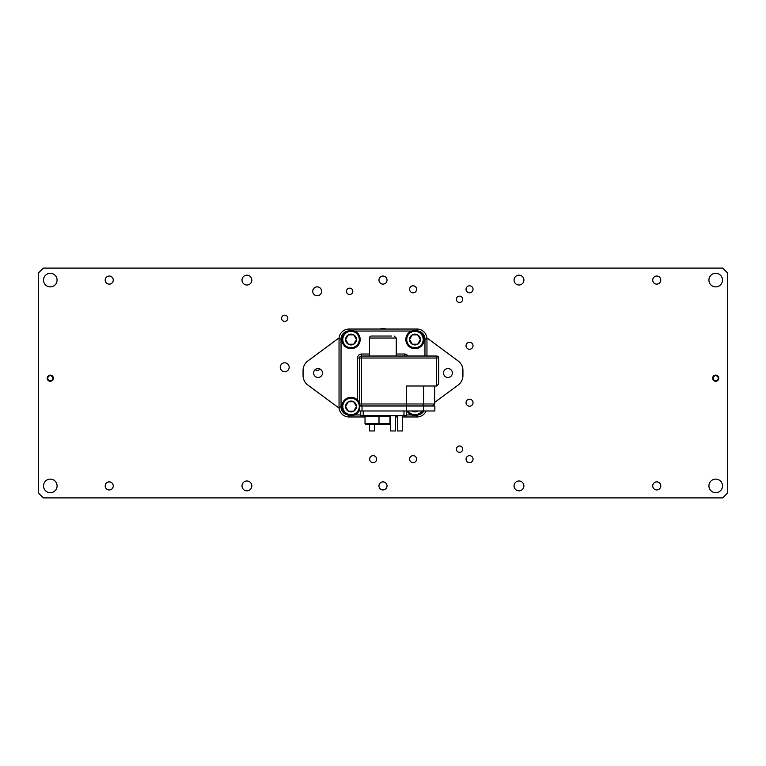 <?xml version="1.0" encoding="UTF-8"?>
<svg xmlns="http://www.w3.org/2000/svg" width="766" height="766" viewBox="0 0 766 766"><rect width="100%" height="100%" fill="white"/><g stroke="black" fill="none" stroke-linecap="round" stroke-linejoin="round"><path stroke-width="1.15" d="M413.094 285.814A3.495 3.495 0 0 0 409.599 289.309A3.495 3.495 0 0 0 413.094 292.813A3.495 3.495 0 0 0 416.589 289.309A3.495 3.495 0 0 0 413.094 285.814M469.548 285.814A3.495 3.495 0 0 0 466.044 289.309A3.495 3.495 0 0 0 469.548 292.813A3.495 3.495 0 0 0 473.043 289.309A3.495 3.495 0 0 0 469.548 285.814M469.548 342.268A3.495 3.495 0 0 0 466.044 345.763A3.495 3.495 0 0 0 469.548 349.258A3.495 3.495 0 0 0 473.043 345.763A3.495 3.495 0 0 0 469.548 342.268M469.548 399.22A3.495 3.495 0 0 0 466.044 402.715A3.495 3.495 0 0 0 469.548 406.21A3.495 3.495 0 0 0 473.043 402.715A3.495 3.495 0 0 0 469.548 399.22M469.548 455.665A3.495 3.495 0 0 0 466.044 459.16A3.495 3.495 0 0 0 469.548 462.664A3.495 3.495 0 0 0 473.043 459.16A3.495 3.495 0 0 0 469.548 455.665M413.094 455.665A3.495 3.495 0 0 0 409.599 459.16A3.495 3.495 0 0 0 413.094 462.664A3.495 3.495 0 0 0 416.589 459.16A3.495 3.495 0 0 0 413.094 455.665M373.128 455.665A3.495 3.495 0 0 0 369.633 459.16A3.495 3.495 0 0 0 373.128 462.664A3.495 3.495 0 0 0 376.623 459.16A3.495 3.495 0 0 0 373.128 455.665M284.703 315.161A3.121 3.121 0 0 0 281.582 318.283A3.121 3.121 0 0 0 284.703 321.404A3.121 3.121 0 0 0 287.825 318.283A3.121 3.121 0 0 0 284.703 315.161M349.65 288.14A3.169 3.169 0 0 0 346.481 291.31A3.169 3.169 0 0 0 349.65 294.479A3.169 3.169 0 0 0 352.82 291.31A3.169 3.169 0 0 0 349.65 288.14M459.552 296.126A3.169 3.169 0 0 0 456.383 299.305A3.169 3.169 0 0 0 459.552 302.474A3.169 3.169 0 0 0 462.721 299.305A3.169 3.169 0 0 0 459.552 296.126M459.552 446.004A3.169 3.169 0 0 0 456.383 449.173A3.169 3.169 0 0 0 459.552 452.342A3.169 3.169 0 0 0 462.721 449.173A3.169 3.169 0 0 0 459.552 446.004M315.123 369.662A3.169 3.169 0 0 0 319.853 368.944M284.703 362.797A4.443 4.443 0 0 0 280.26 367.24A4.443 4.443 0 0 0 284.703 371.692A4.443 4.443 0 0 0 289.155 367.24A4.443 4.443 0 0 0 284.703 362.797M317.181 286.867A4.443 4.443 0 0 0 312.729 291.31A4.443 4.443 0 0 0 317.181 295.753A4.443 4.443 0 0 0 321.624 291.31A4.443 4.443 0 0 0 317.181 286.867M715.712 492.701A6.798 6.798 0 0 1 708.914 485.912A6.798 6.798 0 0 1 715.712 479.114A6.798 6.798 0 0 1 722.501 485.912A6.798 6.798 0 0 1 715.712 492.701M715.712 286.886A6.798 6.798 0 0 1 708.914 280.088A6.798 6.798 0 0 1 715.712 273.299A6.798 6.798 0 0 1 722.501 280.088A6.798 6.798 0 0 1 715.712 286.886M50.288 286.886A6.798 6.798 0 0 1 43.499 280.088A6.798 6.798 0 0 1 50.288 273.299A6.798 6.798 0 0 1 57.086 280.088A6.798 6.798 0 0 1 50.288 286.886M50.288 492.701A6.798 6.798 0 0 1 43.499 485.912A6.798 6.798 0 0 1 50.288 479.114A6.798 6.798 0 0 1 57.086 485.912A6.798 6.798 0 0 1 50.288 492.701M50.288 381.276A3.074 3.074 0 0 1 47.214 378.203A3.074 3.074 0 0 1 50.288 375.129A3.074 3.074 0 0 1 53.361 378.203A3.074 3.074 0 0 1 50.288 381.276M715.712 381.276A3.074 3.074 0 0 1 712.639 378.203A3.074 3.074 0 0 1 715.712 375.129A3.074 3.074 0 0 1 718.786 378.203A3.074 3.074 0 0 1 715.712 381.276M246.92 490.824A4.922 4.922 0 0 1 241.999 485.912A4.922 4.922 0 0 1 246.92 480.991A4.922 4.922 0 0 1 251.832 485.912A4.922 4.922 0 0 1 246.92 490.824M246.92 285.009A4.922 4.922 0 0 1 241.999 280.088A4.922 4.922 0 0 1 246.92 275.176A4.922 4.922 0 0 1 251.832 280.088A4.922 4.922 0 0 1 246.92 285.009M518.984 490.824A4.922 4.922 0 0 1 514.063 485.912A4.922 4.922 0 0 1 518.984 480.991A4.922 4.922 0 0 1 523.896 485.912A4.922 4.922 0 0 1 518.984 490.824M518.984 285.009A4.922 4.922 0 0 1 514.063 280.088A4.922 4.922 0 0 1 518.984 275.176A4.922 4.922 0 0 1 523.896 280.088A4.922 4.922 0 0 1 518.984 285.009M109.241 489.943A4.031 4.031 0 0 1 105.21 485.912A4.031 4.031 0 0 1 109.241 481.881A4.031 4.031 0 0 1 113.272 485.912A4.031 4.031 0 0 1 109.241 489.943M383 489.943A4.031 4.031 0 0 1 378.969 485.912A4.031 4.031 0 0 1 383 481.881A4.031 4.031 0 0 1 387.031 485.912A4.031 4.031 0 0 1 383 489.943M656.759 489.943A4.031 4.031 0 0 1 652.728 485.912A4.031 4.031 0 0 1 656.759 481.881A4.031 4.031 0 0 1 660.79 485.912A4.031 4.031 0 0 1 656.759 489.943M656.759 284.119A4.031 4.031 0 0 1 652.728 280.088A4.031 4.031 0 0 1 656.759 276.057A4.031 4.031 0 0 1 660.79 280.088A4.031 4.031 0 0 1 656.759 284.119M383 284.119A4.031 4.031 0 0 1 378.969 280.088A4.031 4.031 0 0 1 383 276.057A4.031 4.031 0 0 1 387.031 280.088A4.031 4.031 0 0 1 383 284.119M109.241 284.119A4.031 4.031 0 0 1 105.21 280.088A4.031 4.031 0 0 1 109.241 276.057A4.031 4.031 0 0 1 113.272 280.088A4.031 4.031 0 0 1 109.241 284.119M38.3 492.902L38.3 273.098L43.298 268.1L722.702 268.1L727.7 273.098L727.7 492.902L722.702 497.9L43.298 497.9L38.3 492.902M47.789 378.203A2.499 2.499 0 0 0 50.288 380.702A2.499 2.499 0 0 0 52.787 378.203A2.499 2.499 0 0 0 50.288 375.704A2.499 2.499 0 0 0 47.789 378.203M713.213 378.203A2.499 2.499 0 0 0 715.712 380.702A2.499 2.499 0 0 0 718.211 378.203A2.499 2.499 0 0 0 715.712 375.704A2.499 2.499 0 0 0 713.213 378.203M447.947 377.456A4.443 4.443 0 0 0 452.39 373.013A4.443 4.443 0 0 0 447.947 368.561A4.443 4.443 0 0 0 443.495 373.013A4.443 4.443 0 0 0 447.947 377.456M318.053 377.456A4.443 4.443 0 0 0 322.505 373.013A4.443 4.443 0 0 0 318.053 368.561A4.443 4.443 0 0 0 313.61 373.013A4.443 4.443 0 0 0 318.053 377.456M434.657 402.409L458.154 385.039A11.787 11.787 0 0 0 462.932 375.56L462.932 370.457A11.787 11.787 0 0 0 458.154 360.978L426.892 337.863M354.917 329.045L379.898 329.045A10.944 10.944 0 0 1 386.102 329.045L411.083 329.045M339.108 337.863L307.846 360.978A11.787 11.787 0 0 0 303.068 370.457L303.068 375.56A11.787 11.787 0 0 0 307.846 385.039L339.108 408.154M394.155 336.044L396.271 338.036L396.271 356.027L396.271 338.036L369.509 338.036A2.001 2.001 0 0 1 371.51 336.044L391.646 336.044M374.354 336.044L371.51 336.044M434.657 385.997L434.657 403.979L432.656 405.98M438.65 383.996L436.649 385.997L436.649 358.019L361.523 358.019L361.523 405.98A2.001 2.001 0 0 1 360.106 405.396A2.001 2.001 0 0 0 361.523 405.98A2.001 2.001 0 0 1 359.522 403.979L359.522 358.019A2.001 2.001 0 0 1 361.523 356.027L436.649 356.027A2.001 2.001 0 0 1 438.65 358.019L438.65 383.996L436.649 385.997L406.373 385.997L406.373 403.979L423.665 403.979L422.506 405.98M365.018 416.972L349.028 416.972A9.987 9.987 0 0 1 339.041 406.976L339.041 339.041A9.987 9.987 0 0 1 349.028 329.045L416.972 329.045A9.987 9.987 0 0 1 426.959 339.041L426.959 356.027M416.972 415.402L416.972 416.972A9.987 9.987 0 0 0 426.126 410.978A9.987 9.987 0 0 1 416.972 416.972L402.485 416.972M397.487 416.972L395.486 416.972M390.497 416.972L389.99 416.972M357.521 400.043L357.521 358.019L359.522 358.019L359.522 403.098A9.144 9.144 0 0 0 341.885 406.526A9.144 9.144 0 0 0 359.522 409.867L359.522 405.98L362.021 405.98L362.021 410.978L359.522 410.978M423.665 385.997L423.665 403.979L434.657 403.979M436.649 356.027A2.001 2.001 0 0 1 438.65 358.019L436.649 358.019L436.649 356.027A2.001 2.001 0 0 1 438.65 358.019M359.522 358.019A2.001 2.001 0 0 1 361.523 356.027L361.523 358.019L359.522 358.019A2.001 2.001 0 0 1 361.523 356.027L361.523 354.026A3.993 3.993 0 0 0 357.521 358.019M423.665 410.978L423.665 405.98L434.858 405.98L434.858 410.978L362.021 410.978M423.665 405.98L362.021 405.98M406.478 405.98L406.478 415.67L403.979 415.67L403.979 410.978L363.218 410.978L363.218 415.67L403.979 415.67M360.719 410.978L360.719 415.67L360.719 410.978M363.218 415.67L360.719 415.67M389.99 423.569L389.291 424.268L365.717 424.268L365.018 423.569L389.99 423.569L389.99 416.369L365.018 416.369L365.717 415.67M397.487 415.67L397.487 430.961L402.485 430.961L402.485 415.67M350.981 331.314A8.225 8.225 0 0 0 342.804 339.587A8.225 8.225 0 0 0 351.077 347.764A8.225 8.225 0 0 0 359.254 339.491A8.225 8.225 0 0 0 350.981 331.314M351.077 348.683A9.144 9.144 0 0 1 341.885 339.587A9.144 9.144 0 0 1 350.981 330.395A9.144 9.144 0 0 1 360.173 339.491A9.144 9.144 0 0 1 351.077 348.683M351 334.129A5.41 5.41 0 0 0 348.348 344.24A5.41 5.41 0 0 0 356.439 339.51A5.41 5.41 0 0 0 351 334.129M351 334.857L348.3 334.866L345.619 339.568L348.348 344.24L353.758 344.202L356.439 339.51L353.71 334.838L351 334.857M353.835 344.068L356.439 339.51L353.71 334.838L348.3 334.866L345.619 339.568L348.348 344.24M348.511 344.231L353.758 344.202M414.923 331.314A8.225 8.225 0 0 0 406.746 339.587A8.225 8.225 0 0 0 415.019 347.764A8.225 8.225 0 0 0 423.196 339.491A8.225 8.225 0 0 0 414.923 331.314M415.019 348.683A9.144 9.144 0 0 1 405.827 339.587A9.144 9.144 0 0 1 414.923 330.395A9.144 9.144 0 0 1 424.115 339.491A9.144 9.144 0 0 1 415.019 348.683M414.942 334.129A5.41 5.41 0 0 0 412.29 344.24A5.41 5.41 0 0 0 420.381 339.51A5.41 5.41 0 0 0 414.942 334.129M414.942 334.857L412.242 334.866L409.561 339.568L412.29 344.24L417.7 344.202L420.381 339.51L417.652 334.838L414.942 334.857M412.453 344.231L417.7 344.202L420.381 339.51L417.652 334.838L412.242 334.866L409.561 339.568L412.29 344.24M408.077 410.978A8.225 8.225 0 0 0 421.865 410.978M422.928 410.978A9.144 9.144 0 0 1 407.014 410.978M411.964 410.978A5.41 5.41 0 0 0 417.977 410.978M412.175 410.978L417.7 411.15L412.453 411.179M350.981 398.253A8.225 8.225 0 0 0 342.804 406.526A8.225 8.225 0 0 0 351.077 414.703A8.225 8.225 0 0 0 359.254 406.43A8.225 8.225 0 0 0 350.981 398.253M351 401.068A5.41 5.41 0 0 0 348.348 411.179A5.41 5.41 0 0 0 356.439 406.449A5.41 5.41 0 0 0 351 401.068M351 401.796L348.3 401.815L345.619 406.507L348.348 411.179L353.758 411.15L356.439 406.449L353.71 401.777L351 401.796M360.106 405.396A9.144 9.144 0 0 1 360.154 405.98M353.835 411.007L356.439 406.449L353.71 401.777L348.3 401.815L345.619 406.507L348.348 411.179L353.758 411.15M369.509 424.268L369.509 430.961L374.507 430.961L374.507 424.268M390.497 415.67L390.497 430.961L395.486 430.961L395.486 415.67M379.898 329.045A10.944 10.944 0 0 1 383 328.595M359.522 403.979L406.373 403.979L406.373 405.98M354.409 414.971L360.719 414.971M406.478 414.971L411.591 414.971M418.897 414.741A7.995 7.995 0 0 0 423.895 410.978M424.967 356.027L424.967 339.041A7.995 7.995 0 0 0 418.897 331.276M411.591 331.046L354.409 331.046M347.103 331.276A7.995 7.995 0 0 0 341.033 339.041L341.033 406.976A7.995 7.995 0 0 0 347.103 414.741M361.523 354.026L369.509 354.026M396.271 354.026L404.477 354.026L404.477 356.027M407.943 356.027A3.993 3.993 0 0 0 404.477 354.026M341.033 339.041L339.041 339.041A9.987 9.987 0 0 1 349.028 329.045L349.028 330.615M416.972 330.615L416.972 329.045A9.987 9.987 0 0 1 426.959 339.041L424.967 339.041M349.028 415.402L349.028 416.972A9.987 9.987 0 0 1 339.041 406.976L341.033 406.976M369.509 338.036L369.509 356.027M389.291 415.67L389.99 416.369M365.018 423.569L365.018 416.369M378.308 424.268L379.007 423.569L379.007 416.369L378.308 415.67"/></g></svg>
